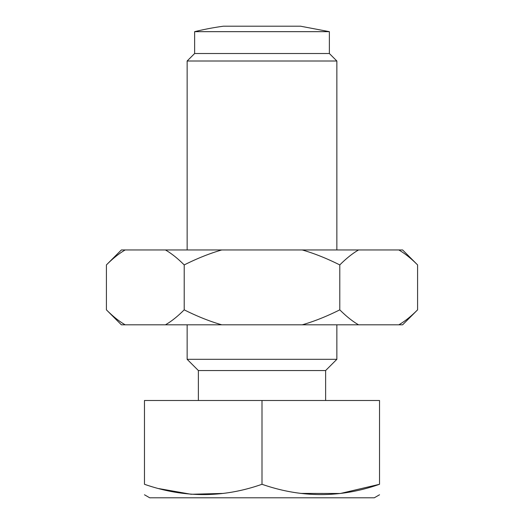 <?xml version="1.0" encoding="UTF-8"?>
<svg xmlns="http://www.w3.org/2000/svg" width="524" height="524" viewBox="0 0 524 524"><rect width="100%" height="100%" fill="white"/><g stroke="black" fill="none" stroke-linecap="round" stroke-linejoin="round"><path stroke-width="0.79" d="M402.615 249.955L417.589 264.928C411.006 258.339 404.744 253.354 398.797 249.955L402.615 249.955M106.411 264.928L121.385 249.955L125.203 249.955C119.256 253.354 112.994 258.339 106.411 264.928L106.411 309.841L121.385 324.815L165.42 324.815C171.361 321.422 177.623 316.431 184.206 309.841C197.371 316.431 209.895 321.422 221.783 324.815L165.42 324.815M402.615 324.815L417.589 309.841C411.006 316.431 404.744 321.422 398.797 324.815L402.615 324.815M106.411 309.841C112.994 316.431 119.256 321.422 125.203 324.815M339.794 309.841C346.377 316.431 352.639 321.422 358.58 324.815L302.217 324.815C314.105 321.422 326.629 316.431 339.794 309.841L339.794 264.928C326.629 258.339 314.105 253.354 302.217 249.955L358.58 249.955C352.639 253.354 346.377 258.339 339.794 264.928M221.783 249.955C209.895 253.354 197.371 258.339 184.206 264.928C177.623 258.339 171.361 253.354 165.42 249.955L302.217 249.955M417.589 264.928L417.589 309.841M165.42 249.955L125.203 249.955M398.797 249.955L358.58 249.955M184.206 264.928L184.206 309.841M221.783 324.815L302.217 324.815M358.58 324.815L398.797 324.815M262 400.487L144.473 400.487L144.473 484.281C144.473 498.01 144.473 498.01 144.473 484.281C183.845 498.01 223.021 498.01 262 484.281L262 400.487L379.527 400.487L379.527 484.281C379.527 498.01 379.527 498.01 379.527 484.281C340.548 498.01 301.372 498.01 262 484.281M379.527 494.774L374.287 497.8L149.713 497.8L144.473 494.774M159.027 488.623L191.064 494.27L223.447 493.411M300.553 493.405L340.397 493.484L379.527 484.281M198.373 400.487L198.373 370.54L187.14 359.313L336.86 359.313L336.86 324.815M187.14 359.313L187.14 324.815M187.14 249.955L187.14 61.007L336.86 61.007L329.373 53.52L194.627 53.52L187.14 61.007M198.373 370.54L325.627 370.54L336.86 359.313M329.373 31.669L194.627 31.669A284.46 284.46 0 0 1 223.447 26.2L300.553 26.2L329.373 31.669L329.373 53.52M336.86 249.955L336.86 61.007M325.627 400.487L325.627 370.54M194.627 31.669L194.627 53.52"/></g></svg>
